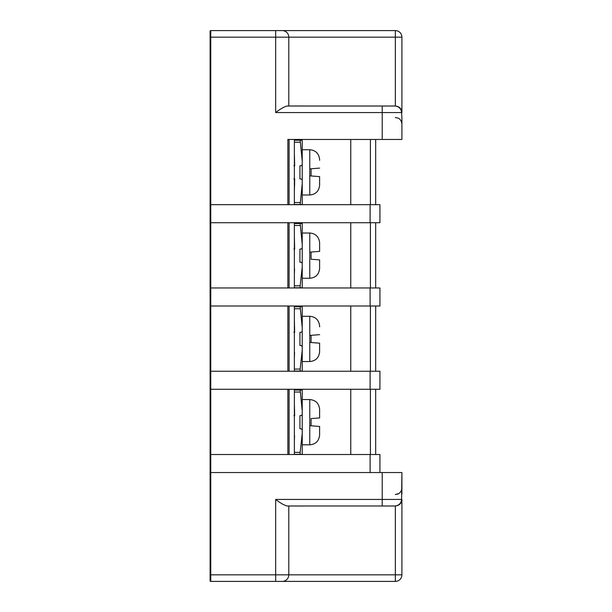 <?xml version="1.0" encoding="UTF-8"?>
<svg xmlns="http://www.w3.org/2000/svg" width="612" height="612" viewBox="0 0 612 612"><rect width="100%" height="100%" fill="white"/><g stroke="black" fill="none" stroke-linecap="round" stroke-linejoin="round"><path stroke-width="0.92" d="M370.421 139.452L370.421 204.691M401.9 494.098L401.9 472.548L401.587 499.438C401.174 503.179 399.093 505.359 395.344 505.979L287.028 505.994C283.945 505.122 280.166 502.934 275.675 499.438L382.225 499.438L382.225 505.994L395.344 505.994C399.445 505.481 401.633 503.293 401.9 499.438L401.9 574.844L395.344 574.844L395.344 581.4A6.556 6.556 0 0 0 401.9 574.844A6.556 6.556 0 0 1 395.344 581.4L282.231 581.4A6.556 6.556 0 0 0 288.788 574.844L288.788 505.994M382.225 505.994L395.344 505.994L397.945 505.451M287.87 204.691L287.87 139.452L401.9 139.452L401.9 117.902L401.9 139.452M275.675 112.562L401.587 112.562C401.174 108.821 399.093 106.641 395.344 106.021L287.028 106.006C283.945 106.878 280.166 109.066 275.675 112.562L275.675 30.6L210.757 30.6L395.344 30.6L395.344 106.006C399.445 106.519 401.633 108.706 401.9 112.562L401.9 37.156A6.556 6.556 0 0 0 395.344 30.6L282.231 30.6A6.556 6.556 0 0 1 288.788 37.156A6.556 6.556 0 0 0 282.231 30.6M288.788 106.006L288.788 37.156L210.757 37.156L210.757 30.6A0.658 0.658 0 0 0 210.1 31.258L210.1 580.742A0.658 0.658 0 0 0 210.757 581.4L282.231 581.4L275.675 581.4L275.675 499.438M401.587 112.562L401.9 117.902M395.344 106.021L397.945 106.549M401.9 472.548L210.1 472.548M302.229 454.326L302.229 433.449L300.163 452.352L300.163 454.326L302.229 454.326M302.229 410.935L302.229 390.066L300.163 390.066L302.229 410.935L302.229 433.449M294.364 390.066L300.163 390.066M302.206 390.066L299.934 390.066M294.364 403.637L294.663 415.632L293.875 415.632M294.403 439.974L294.364 435.752M294.571 435.591L294.364 440.747M294.617 410.759L294.364 408.632M302.229 430.389A1.637 1.637 0 0 0 300.591 428.752L299.934 428.752L299.934 415.632L300.591 415.632A1.637 1.637 0 0 0 302.229 413.995M299.934 454.326L300.591 454.326M294.364 454.326L300.163 454.326M311.08 422.196L311.08 418.6L319.609 417.927L319.602 409.084C318.821 403.232 315.547 400.057 309.771 399.567L309.771 444.817C315.547 444.327 318.821 441.153 319.602 435.3L319.609 426.457L311.08 425.784L311.08 422.196M319.609 417.927L319.609 410.139M310.322 425.723L319.609 426.457L319.609 434.245M302.229 371.048L302.229 350.171L300.163 369.082L300.163 371.048L302.229 371.048M302.229 327.665L302.229 306.788L300.163 306.788L302.229 327.665L302.229 350.171M294.364 306.788L300.163 306.788M302.206 306.788L299.934 306.788M294.364 320.359L294.663 332.362L293.875 332.362L294.364 332.362M294.403 356.697L294.364 352.474M294.571 352.321L294.364 357.477M302.229 347.111A1.637 1.637 0 0 0 300.591 345.474L299.934 345.474L299.934 332.362L300.591 332.362A1.637 1.637 0 0 0 302.229 330.717M294.617 327.481L294.364 325.355M310.322 342.445L319.609 343.179L311.08 342.506L311.08 335.322L319.609 334.657L310.322 335.384M319.609 326.862L319.602 325.806C318.821 319.954 315.547 316.787 309.771 316.297L309.771 361.539C315.547 361.049 318.821 357.882 319.602 352.03L319.609 343.179M299.934 371.048L300.591 371.048M294.364 371.048L300.163 371.048M294.364 371.247L294.364 306M210.1 37.156L210.757 37.156L210.757 204.691L379.93 204.691L379.93 222.722L210.757 222.722L210.757 287.969L379.93 287.969L379.93 306L210.757 306L210.757 371.247L379.93 371.247L379.93 389.278L210.1 389.278M375.669 139.452L375.669 204.691M375.669 222.722L375.669 287.969M375.669 306L375.669 371.247M375.669 389.278L375.669 454.517M370.421 389.278L370.421 454.517M370.421 222.722L370.421 287.969M370.421 306L370.421 371.247M319.609 345.811L319.609 350.974M379.93 472.548L379.93 454.517L210.757 454.517L210.757 371.247L210.1 371.247M210.1 287.969L210.757 287.969L210.757 306L210.1 306M210.1 222.722L210.757 222.722L210.757 204.691L210.1 204.691M293.875 165.806L294.686 165.806L293.875 165.806L294.686 165.806L294.364 153.811M310.322 175.896L319.609 176.631L319.602 185.474C318.821 191.327 315.547 194.501 309.771 194.991L302.229 194.991M319.609 176.631L311.08 175.958L311.08 168.774L319.609 168.101L310.322 168.835M319.609 160.313L319.602 159.258C318.821 153.405 315.547 150.231 309.771 149.741L309.771 194.991M319.609 179.255L319.609 184.419M294.364 140.232L300.163 140.232L302.229 161.109L302.229 183.623L300.163 204.492L302.229 204.492L302.229 183.623M294.571 185.765L294.663 178.926L293.875 178.926L294.686 178.926L294.364 190.921M302.229 161.109L302.229 140.232L299.934 140.232M294.403 190.148L294.364 185.926M302.229 204.492L300.591 204.492L302.229 204.492M299.934 204.492L300.591 204.492M294.364 204.492L300.163 204.492M302.229 180.563A1.637 1.637 0 0 0 300.591 178.926L299.934 178.926L299.934 165.806L300.591 165.806A1.637 1.637 0 0 0 302.229 164.169M294.617 160.933L294.364 158.806M302.206 140.232L300.163 140.232M299.276 140.232L299.276 139.452M350.752 139.452L350.752 204.691M294.364 204.691L294.364 139.452M350.752 222.722L350.752 287.969M350.752 306L350.752 371.247M350.752 389.278L350.752 454.517M294.364 287.969L294.364 222.722M299.276 390.066L299.276 389.278M282.231 581.4A6.556 6.556 0 0 0 288.788 574.844L210.757 574.844L210.757 454.517L210.1 454.517M294.364 454.517L294.364 389.278M299.276 306.788L299.276 306M302.229 287.77L302.229 266.893L300.163 285.804L300.163 287.77L302.229 287.77M302.229 244.387L302.229 223.51L300.163 223.51L302.229 244.387L302.229 266.893M294.364 223.51L300.163 223.51M302.206 223.51L299.934 223.51M294.364 237.081L294.663 249.084L293.875 249.084L294.364 249.084M294.403 273.419L294.364 269.203M294.571 269.043L294.364 274.199M302.229 263.841A1.637 1.637 0 0 0 300.591 262.196L299.934 262.196L299.934 249.084L300.591 249.084A1.637 1.637 0 0 0 302.229 247.447M294.617 244.211L294.364 242.084M319.219 259.87L311.08 259.236L311.08 252.052L319.609 251.379L310.322 252.113M319.609 259.901L319.602 268.752C318.821 274.604 315.547 277.772 309.771 278.261L309.771 233.019C315.547 233.509 318.821 236.676 319.602 242.528L319.609 251.379M319.609 248.747L319.609 243.584M299.934 287.77L300.591 287.77M294.364 287.77L300.163 287.77M299.276 223.51L299.276 222.722M319.609 262.533L319.609 267.696M288.788 574.844L395.344 574.844L395.344 505.979M401.587 499.438L382.225 499.438L382.225 472.548M382.225 106.006L382.225 139.452M288.788 37.156L401.9 37.156M210.1 574.844L210.757 574.844L210.757 581.4M294.364 452.352L300.163 452.352M294.364 392.032L300.163 392.032M294.364 369.082L300.163 369.082M294.364 308.754L300.163 308.754M287.87 371.247L287.87 306M287.87 454.517L287.87 389.278M287.87 287.969L287.87 222.722M294.364 202.526L300.163 202.526M294.364 142.206L300.163 142.206M370.099 204.691L370.099 222.722M289.101 204.691L289.101 139.452M289.101 287.969L289.101 222.722M289.101 371.247L289.101 306M370.099 371.247L370.099 389.278M294.364 285.804L300.163 285.804M294.364 225.476L300.163 225.476M289.101 454.517L289.101 389.278M370.099 454.517L370.099 472.548M370.099 287.969L370.099 306M401.9 487.963L401.9 487.963C401.694 492.163 398.213 494.006 398.726 493.578L395.344 494.519L397.571 494.129M397.593 494.121L398.305 493.808M395.344 117.481L398.183 118.131C398.167 118.078 401.365 119.21 401.9 124.037M309.771 316.297L302.229 316.297M309.771 361.539L302.229 361.539M309.771 149.741L302.229 149.741M309.771 399.567L302.229 399.567M309.771 444.817L302.229 444.817M309.771 233.019L302.229 233.019M309.771 278.261L302.229 278.261"/></g></svg>
